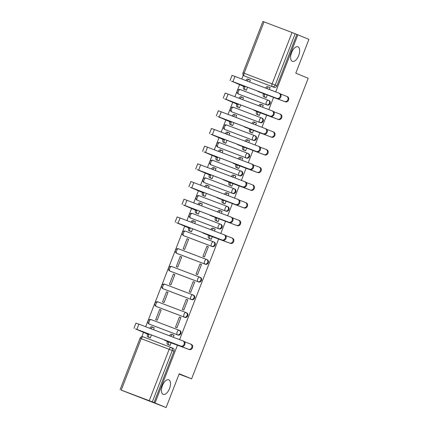 <?xml version="1.0" encoding="UTF-8"?>
<svg xmlns="http://www.w3.org/2000/svg" width="429" height="429" viewBox="0 0 429 429"><rect width="100%" height="100%" fill="white"/><g stroke="black" fill="none" stroke-linecap="round" stroke-linejoin="round"><path stroke-width="0.64" d="M292.326 61.342A7.786 3.845 -69.2 0 1 291.564 52.665A7.786 3.845 -69.2 0 1 297.908 46.799A7.786 3.845 -69.2 0 1 297.957 46.82A7.786 3.845 -69.2 0 1 298.718 55.497A7.786 3.845 -69.2 0 1 292.374 61.358A7.786 3.845 -69.2 0 1 292.326 61.342M163.154 394.364A7.786 3.845 -69.2 0 1 162.393 385.687A7.786 3.845 -69.2 0 1 168.736 379.821A7.786 3.845 -69.2 0 1 168.785 379.842A7.786 3.845 -69.2 0 1 169.546 388.518A7.786 3.845 -69.2 0 1 163.202 394.38A7.786 3.845 -69.2 0 1 163.154 394.364M239.125 94.348A2.435 2.118 -67.6 0 0 239.173 94.369A2.435 2.118 -67.6 0 0 239.221 94.385L267.208 105.019A2.435 2.118 -67.6 0 0 270.066 103.502A2.435 2.118 -67.6 0 0 269.015 100.504A2.435 2.118 -67.6 0 0 268.967 100.483L268.452 100.273M232.261 112.044A2.435 2.118 -67.6 0 0 232.309 112.06A2.435 2.118 -67.6 0 0 232.357 112.082L260.344 122.715A2.435 2.118 -67.6 0 0 263.202 121.198A2.435 2.118 -67.6 0 0 262.151 118.195A2.435 2.118 -67.6 0 0 262.103 118.179L261.588 117.964M225.397 129.735A2.435 2.118 -67.6 0 0 225.445 129.756A2.435 2.118 -67.6 0 0 225.493 129.778L253.48 140.412A2.435 2.118 -67.6 0 0 256.338 138.894A2.435 2.118 -67.6 0 0 255.287 135.891A2.435 2.118 -67.6 0 0 255.239 135.875L254.724 135.661M218.533 147.431A2.435 2.118 -67.6 0 0 218.581 147.453A2.435 2.118 -67.6 0 0 218.629 147.469L246.616 158.103A2.435 2.118 -67.6 0 0 249.474 156.585A2.435 2.118 -67.6 0 0 248.429 153.587A2.435 2.118 -67.6 0 0 248.38 153.566L247.86 153.357M211.674 165.127A2.435 2.118 -67.6 0 0 211.722 165.144A2.435 2.118 -67.6 0 0 211.77 165.165L239.757 175.799A2.435 2.118 -67.6 0 0 242.61 174.281A2.435 2.118 -67.6 0 0 241.565 171.284A2.435 2.118 -67.6 0 0 241.516 171.262L241.001 171.048M204.81 182.818A2.435 2.118 -67.6 0 0 204.858 182.84A2.435 2.118 -67.6 0 0 204.906 182.861L232.893 193.495A2.435 2.118 -67.6 0 0 235.752 191.977A2.435 2.118 -67.6 0 0 234.701 188.974A2.435 2.118 -67.6 0 0 234.652 188.958L234.137 188.744M197.946 200.515A2.435 2.118 -67.6 0 0 197.994 200.536A2.435 2.118 -67.6 0 0 198.042 200.552L226.029 211.186A2.435 2.118 -67.6 0 0 228.888 209.674A2.435 2.118 -67.6 0 0 227.837 206.671A2.435 2.118 -67.6 0 0 227.788 206.649L227.273 206.44M191.082 218.211A2.435 2.118 -67.6 0 0 191.13 218.232A2.435 2.118 -67.6 0 0 191.178 218.248L219.165 228.882A2.435 2.118 -67.6 0 0 222.024 227.365A2.435 2.118 -67.6 0 0 220.973 224.367A2.435 2.118 -67.6 0 0 220.924 224.346L220.409 224.131M184.218 235.902A2.435 2.118 -67.6 0 0 184.266 235.923A2.435 2.118 -67.6 0 0 184.314 235.945L212.301 246.578A2.435 2.118 -67.6 0 0 215.16 245.061A2.435 2.118 -67.6 0 0 214.109 242.058A2.435 2.118 -67.6 0 0 214.06 242.042L213.545 241.827M177.354 253.598A2.435 2.118 -67.6 0 0 177.402 253.619A2.435 2.118 -67.6 0 0 177.45 253.641L205.437 264.275A2.435 2.118 -67.6 0 0 208.296 262.757A2.435 2.118 -67.6 0 0 207.245 259.754A2.435 2.118 -67.6 0 0 207.196 259.733L206.681 259.524M170.49 271.294A2.435 2.118 -67.6 0 0 170.538 271.316A2.435 2.118 -67.6 0 0 170.586 271.332L198.573 281.966A2.435 2.118 -67.6 0 0 201.432 280.448A2.435 2.118 -67.6 0 0 200.381 277.45A2.435 2.118 -67.6 0 0 200.332 277.429L199.817 277.214M163.631 288.99A2.435 2.118 -67.6 0 0 163.674 289.007A2.435 2.118 -67.6 0 0 163.722 289.028L191.709 299.662A2.435 2.118 -67.6 0 0 194.568 298.144A2.435 2.118 -67.6 0 0 193.522 295.141A2.435 2.118 -67.6 0 0 193.474 295.125L192.959 294.911M156.767 306.681A2.435 2.118 -67.6 0 0 156.816 306.703A2.435 2.118 -67.6 0 0 156.864 306.724L184.851 317.358A2.435 2.118 -67.6 0 0 187.704 315.841A2.435 2.118 -67.6 0 0 186.658 312.838A2.435 2.118 -67.6 0 0 186.61 312.821L186.095 312.607M149.903 324.378A2.435 2.118 -67.6 0 0 149.952 324.399A2.435 2.118 -67.6 0 0 150 324.415L177.987 335.049A2.435 2.118 -67.6 0 0 180.845 333.531A2.435 2.118 -67.6 0 0 179.794 330.534A2.435 2.118 -67.6 0 0 179.746 330.512L179.231 330.303M243.281 75.15L241.779 79.022M239.623 84.572L234.915 96.713M232.759 102.268L228.051 114.409M225.895 119.959L221.187 132.105M219.037 137.655L214.323 149.801M212.173 155.352L207.459 167.492M205.309 173.043L200.595 185.189M198.445 190.739L193.736 202.885M191.581 208.435L186.872 220.576M184.717 226.126L145.688 326.748M143.538 332.298L141.811 336.749M121.128 390.068L149.238 400.691L169.165 349.308L141.179 338.674L121.251 390.058M275.697 91.908L297.849 34.803L308.907 39.366L295.796 73.166L308.188 78.282L191.602 378.861L179.209 373.75L166.098 407.55L121.117 390.1M264.06 21.874L244.128 73.252L242.975 72.833L262.902 21.45L292.047 32.507L296.857 34.427L276.93 85.811A2.435 2.118 112.4 0 1 274.072 87.328L244.364 75.981A2.435 2.118 112.4 0 1 244.316 75.96L246.037 76.673A2.435 2.118 -67.6 0 0 246.085 76.694M166.098 407.55L155.041 402.987L177.493 345.093M179.612 339.634L218.672 238.921M220.79 233.467L225.536 221.23M227.654 215.771L232.4 203.534M234.518 198.075L239.264 185.837M241.382 180.384L246.128 168.147M248.246 162.688L252.992 150.45M255.11 144.991L259.856 132.754M261.969 127.3L266.72 115.063M268.833 109.604L273.579 97.367M296.857 34.427L297.849 34.803M154.049 402.611L173.981 351.228L169.165 349.308A2.435 1.201 -69.2 0 1 171.144 347.49A2.435 1.201 -69.2 0 1 171.16 347.495A2.435 2.118 112.4 0 1 171.209 347.517A2.435 2.118 112.4 0 1 172.254 350.52L152.327 401.898L155.041 402.987M152.327 401.898L149.238 400.691M173.284 337.232L174.051 335.247L172.565 334.684L174.035 335.29M153.502 329.713L154.274 327.735L152.987 327.268A2.435 1.201 110.8 0 0 152.971 327.263A2.435 1.201 110.8 0 0 151.11 328.807M159.652 309.475L155.695 319.685L157.175 320.249L161.138 310.038L159.652 309.475L161.122 310.081M179.429 316.988L175.472 327.198L176.957 327.761L180.915 317.551L179.429 316.988L180.899 317.594M166.516 291.779L162.553 301.989L164.039 302.552L167.996 292.342L166.516 291.779L167.98 292.385M186.293 299.297L182.336 309.502L183.816 310.065L187.779 299.86L186.293 299.297L187.763 299.898M173.38 274.083L169.417 284.293L170.903 284.856L174.86 274.651L173.38 274.083L174.844 274.689M193.157 281.601L189.2 291.811L190.68 292.374L194.643 282.164L193.157 281.601L194.627 282.207M180.244 256.392L176.281 266.597L177.767 267.165L181.724 256.955L180.244 256.392L181.708 256.998M200.021 263.905L196.058 274.115L197.544 274.678L201.501 264.468L200.021 263.905L201.485 264.511M187.103 238.696L183.145 248.906L184.631 249.469L188.588 239.259L187.103 238.696L188.572 239.302M206.885 246.208L202.922 256.419L204.408 256.982L208.365 246.777L206.885 246.208L208.349 246.814M190.031 231.151L191.495 231.773L192.653 228.786M209.813 238.663L211.272 239.291L212.344 236.518M214.462 231.059L215.229 229.081L213.749 228.518L215.213 229.124M194.686 223.547L195.452 221.562L193.967 220.999L195.436 221.605M196.895 213.454L198.354 214.076L199.517 211.089M216.672 220.973L218.136 221.595L219.208 218.822M221.326 213.369L222.093 211.384L220.608 210.821L222.077 211.427M201.544 205.85L202.316 203.872L200.831 203.308L202.3 203.914M203.759 195.763L205.218 196.385L206.376 193.393M223.536 203.276L225 203.898L226.072 201.131M228.19 195.672L228.957 193.688L227.472 193.125L228.941 193.731M208.408 188.159L209.18 186.175L207.695 185.612L209.164 186.218M210.623 178.067L212.082 178.689L213.24 175.702M230.4 185.58L231.858 186.202L232.936 183.435M235.054 177.976L235.821 175.997L234.336 175.434L235.805 176.04M215.272 170.463L216.044 168.479L214.559 167.916L216.023 168.522M217.487 160.371L218.946 160.993L220.104 158.006M237.264 167.889L238.722 168.511L239.8 165.739M241.913 160.285L242.685 158.301L241.2 157.738L242.669 158.344M222.136 152.767L222.903 150.788L221.423 150.225L222.887 150.826M224.351 142.675L225.81 143.302L226.968 140.31M244.128 150.193L245.586 150.815L246.664 148.043M248.777 142.589L249.549 140.605L248.064 140.042L249.533 140.648M229 135.071L229.767 133.092L228.287 132.529L229.751 133.135M231.21 124.984L232.674 125.606L233.832 122.619M250.992 132.497L252.45 133.119L253.523 130.352M255.641 124.893L256.408 122.914L255.121 122.447A2.435 1.201 110.8 0 0 255.105 122.442A2.435 1.201 110.8 0 0 253.249 123.986M235.864 117.38L236.631 115.396L235.151 114.833L236.615 115.439M238.074 107.288L239.538 107.91L240.696 104.923M257.856 114.8L259.314 115.428L260.387 112.655M262.505 107.196L263.272 105.218L261.985 104.756A2.435 1.201 110.8 0 0 261.969 104.751A2.435 1.201 110.8 0 0 260.113 106.29M242.728 99.684L243.495 97.705L242.01 97.136L243.479 97.742M244.938 89.591L246.396 90.219L247.56 87.226M264.714 97.11L266.178 97.732L267.251 94.959M179.07 374.104L191.602 378.861M148.852 337.317L150.311 337.939L151.469 334.952M168.629 344.836L170.093 345.458L171.166 342.685M269.369 89.505L270.136 87.521L268.849 87.06A2.435 1.201 110.8 0 0 268.833 87.055A2.435 1.201 110.8 0 0 266.972 88.594M249.592 81.987L250.359 80.008L249.072 79.547A2.435 1.201 110.8 0 0 249.056 79.537A2.435 1.201 110.8 0 0 247.195 81.081M173.981 351.228A2.435 2.118 -67.6 0 0 172.93 348.23A2.435 2.118 -67.6 0 0 172.882 348.209L171.257 347.538M190.621 344.069L191.232 344.321A2.799 2.435 112.4 0 1 191.286 344.348A2.799 2.435 112.4 0 1 192.482 347.828A2.799 2.435 112.4 0 1 189.205 349.538L167.396 341.495L164.307 340.058L188.487 349.244A2.799 2.435 -67.6 0 0 191.758 347.528A2.799 2.435 -67.6 0 0 190.562 344.047A2.799 2.435 -67.6 0 0 190.508 344.026L184.352 341.688M168.683 341.983L168.618 342.154A2.435 1.201 110.8 0 0 168.849 344.878L167.562 344.39A2.435 1.201 -69.2 0 1 167.331 341.666L167.396 341.495M170.099 345.436L167.562 344.39M169.605 335.832A2.435 1.201 -69.2 0 1 171.461 334.293A2.435 1.201 -69.2 0 1 171.477 334.298L172.731 334.776M174.029 335.306L172.764 334.786A2.435 1.201 110.8 0 0 172.748 334.781A2.435 1.201 110.8 0 0 170.887 336.32M170.115 345.404L168.849 344.878M180.818 346.08A2.799 2.435 -67.6 0 0 184.089 344.364A2.799 2.435 -67.6 0 0 182.893 340.883A2.799 2.435 -67.6 0 0 182.84 340.862L138.883 324.158L136.856 329.375L181.537 346.375L135.408 328.882L148.836 334.636A2.435 1.201 110.8 0 0 149.067 337.366L150.332 337.886M182.952 340.905L183.564 341.157A2.799 2.435 112.4 0 1 183.617 341.178A2.799 2.435 112.4 0 1 184.813 344.664A2.799 2.435 112.4 0 1 181.537 346.375M148.901 334.47L136.856 329.375M150.322 337.923L147.785 336.878A2.435 1.201 -69.2 0 1 147.549 334.148L147.619 333.982M149.823 328.314A2.435 1.201 -69.2 0 1 151.684 326.775A2.435 1.201 -69.2 0 1 151.7 326.78L152.955 327.257M133.934 328.314L135.961 323.096L138.883 324.158M231.799 237.902L232.411 238.154A2.799 2.435 112.4 0 1 232.464 238.175A2.799 2.435 112.4 0 1 233.66 241.661A2.799 2.435 112.4 0 1 230.384 243.372L208.574 235.328L202.563 232.824L205.486 233.885L229.665 243.077A2.799 2.435 -67.6 0 0 232.936 241.361A2.799 2.435 -67.6 0 0 231.746 237.881A2.799 2.435 -67.6 0 0 231.687 237.859L225.536 235.521M209.861 235.816L209.797 235.988A2.435 1.201 110.8 0 0 210.028 238.712L208.741 238.224A2.435 1.201 -69.2 0 1 208.51 235.494L208.574 235.328M211.277 239.269L208.741 238.224M210.784 229.665A2.435 1.201 -69.2 0 1 212.639 228.121A2.435 1.201 -69.2 0 1 212.655 228.131L213.91 228.603M215.208 229.14L213.942 228.619A2.435 1.201 110.8 0 0 213.926 228.609A2.435 1.201 110.8 0 0 212.065 230.153M211.293 239.232L210.028 238.712M221.997 239.913A2.799 2.435 -67.6 0 0 225.268 238.197A2.799 2.435 -67.6 0 0 224.072 234.717A2.799 2.435 -67.6 0 0 224.018 234.695L180.062 217.991L178.035 223.209L222.715 240.208L176.587 222.715L190.015 228.469A2.435 1.201 110.8 0 0 190.251 231.199L191.511 231.719M224.131 234.738L224.742 234.99A2.799 2.435 112.4 0 1 224.796 235.012A2.799 2.435 112.4 0 1 225.992 238.497A2.799 2.435 112.4 0 1 222.715 240.208M190.085 228.298L178.035 223.209M191.5 231.757L188.964 230.711A2.435 1.201 -69.2 0 1 188.733 227.981L188.798 227.81M195.431 221.627L194.165 221.101A2.435 1.201 110.8 0 0 194.149 221.096A2.435 1.201 110.8 0 0 192.289 222.635M191.002 222.147A2.435 1.201 -69.2 0 1 192.862 220.608A2.435 1.201 -69.2 0 1 192.878 220.613L194.133 221.091M175.112 222.142L177.139 216.924L180.062 217.991M238.663 220.206L239.275 220.463A2.799 2.435 112.4 0 1 239.328 220.485A2.799 2.435 112.4 0 1 240.524 223.965A2.799 2.435 112.4 0 1 237.248 225.681L210.162 215.455L236.529 225.381A2.799 2.435 -67.6 0 0 239.8 223.67A2.799 2.435 -67.6 0 0 238.604 220.184A2.799 2.435 -67.6 0 0 238.551 220.163L232.395 217.825M216.725 218.12L216.661 218.291A2.435 1.201 110.8 0 0 216.892 221.015L215.605 220.527A2.435 1.201 -69.2 0 1 215.374 217.803L215.438 217.632M218.141 221.578L215.605 220.527M217.648 211.969A2.435 1.201 -69.2 0 1 219.503 210.43A2.435 1.201 -69.2 0 1 219.519 210.435L220.774 210.912M222.072 211.443L220.806 210.923A2.435 1.201 110.8 0 0 220.79 210.918A2.435 1.201 110.8 0 0 218.929 212.457M218.157 221.541L216.892 221.015M245.527 202.515L246.139 202.767A2.799 2.435 112.4 0 1 246.192 202.788A2.799 2.435 112.4 0 1 247.388 206.269A2.799 2.435 112.4 0 1 244.112 207.985L217.026 197.758L243.393 207.684A2.799 2.435 -67.6 0 0 246.664 205.974A2.799 2.435 -67.6 0 0 245.468 202.488A2.799 2.435 -67.6 0 0 245.415 202.467L239.259 200.129M223.589 200.423L223.52 200.595A2.435 1.201 110.8 0 0 223.756 203.325L222.469 202.837A2.435 1.201 -69.2 0 1 222.238 200.107L222.302 199.935M225.005 203.882L222.469 202.837M224.506 194.273A2.435 1.201 -69.2 0 1 226.367 192.734A2.435 1.201 -69.2 0 1 226.383 192.739L227.638 193.216M228.936 193.752L227.67 193.227A2.435 1.201 110.8 0 0 227.654 193.222A2.435 1.201 110.8 0 0 225.793 194.761M225.016 203.845L223.756 203.325M252.386 184.819L253.003 185.071A2.799 2.435 112.4 0 1 253.056 185.092A2.799 2.435 112.4 0 1 254.252 188.578A2.799 2.435 112.4 0 1 250.976 190.288L229.166 182.245L223.15 179.74L226.072 180.802L250.252 189.993A2.799 2.435 -67.6 0 0 253.528 188.277A2.799 2.435 -67.6 0 0 252.332 184.797A2.799 2.435 -67.6 0 0 252.279 184.776L246.123 182.438M230.453 182.733L230.384 182.899A2.435 1.201 110.8 0 0 230.62 185.628L229.333 185.14A2.435 1.201 -69.2 0 1 229.102 182.411L229.166 182.245M231.869 186.186L229.333 185.14M231.37 176.582A2.435 1.201 -69.2 0 1 233.231 175.037A2.435 1.201 -69.2 0 1 233.247 175.043L234.502 175.52M235.8 176.056L234.534 175.536A2.435 1.201 110.8 0 0 234.518 175.525A2.435 1.201 110.8 0 0 232.657 177.07M231.88 186.148L230.62 185.628M259.25 167.122L259.861 167.374A2.799 2.435 112.4 0 1 259.92 167.401A2.799 2.435 112.4 0 1 261.111 170.881A2.799 2.435 112.4 0 1 257.84 172.592L236.03 164.548L232.936 163.111L257.116 172.297A2.799 2.435 -67.6 0 0 260.392 170.581A2.799 2.435 -67.6 0 0 259.196 167.101A2.799 2.435 -67.6 0 0 259.143 167.079L252.987 164.741M237.317 165.036L237.248 165.208A2.435 1.201 110.8 0 0 237.478 167.932L236.197 167.444A2.435 1.201 -69.2 0 1 235.961 164.72L236.03 164.548M238.733 168.49L236.197 167.444M238.234 158.886A2.435 1.201 -69.2 0 1 240.095 157.346A2.435 1.201 -69.2 0 1 240.111 157.352L241.366 157.829M242.658 158.36L241.398 157.84A2.435 1.201 110.8 0 0 241.382 157.834A2.435 1.201 110.8 0 0 239.521 159.374M238.744 168.458L237.478 167.932M266.114 149.431L266.725 149.683A2.799 2.435 112.4 0 1 266.784 149.705A2.799 2.435 112.4 0 1 267.975 153.185A2.799 2.435 112.4 0 1 264.704 154.901L237.612 144.675L263.98 154.601A2.799 2.435 -67.6 0 0 267.256 152.89A2.799 2.435 -67.6 0 0 266.06 149.405A2.799 2.435 -67.6 0 0 266.007 149.383L259.851 147.045M244.176 147.34L244.112 147.512A2.435 1.201 110.8 0 0 244.342 150.241L243.055 149.753A2.435 1.201 -69.2 0 1 242.825 147.024L242.894 146.852M245.592 150.799L243.055 149.753M245.098 141.189A2.435 1.201 -69.2 0 1 246.959 139.65A2.435 1.201 -69.2 0 1 246.975 139.656L248.23 140.133M249.522 140.664L248.257 140.144A2.435 1.201 110.8 0 0 248.246 140.138A2.435 1.201 110.8 0 0 246.385 141.677M245.608 150.761L244.342 150.241M272.978 131.735L273.589 131.987A2.799 2.435 112.4 0 1 273.643 132.009A2.799 2.435 112.4 0 1 274.839 135.494A2.799 2.435 112.4 0 1 271.568 137.205L244.476 126.979L270.844 136.905A2.799 2.435 -67.6 0 0 274.12 135.194A2.799 2.435 -67.6 0 0 272.924 131.714A2.799 2.435 -67.6 0 0 272.865 131.687L266.715 129.349M251.04 129.649L250.976 129.815A2.435 1.201 110.8 0 0 251.206 132.545L249.919 132.057A2.435 1.201 -69.2 0 1 249.689 129.327L249.758 129.161M252.456 133.103L249.919 132.057M251.962 123.493A2.435 1.201 -69.2 0 1 253.823 121.954A2.435 1.201 -69.2 0 1 253.839 121.959L255.089 122.437M252.472 133.065L251.206 132.545M279.842 114.039L280.453 114.291A2.799 2.435 112.4 0 1 280.507 114.312A2.799 2.435 112.4 0 1 281.703 117.798A2.799 2.435 112.4 0 1 278.432 119.509L256.617 111.465L253.528 110.028L277.708 119.214A2.799 2.435 -67.6 0 0 280.979 117.498A2.799 2.435 -67.6 0 0 279.788 114.017A2.799 2.435 -67.6 0 0 279.729 113.996L273.579 111.658M257.904 111.953L257.84 112.125A2.435 1.201 110.8 0 0 258.07 114.849L256.783 114.361A2.435 1.201 -69.2 0 1 256.553 111.637L256.617 111.465M259.32 115.406L256.783 114.361M258.826 105.802A2.435 1.201 -69.2 0 1 260.687 104.258A2.435 1.201 -69.2 0 1 260.698 104.268L261.953 104.746L260.687 104.258M259.336 115.374L258.07 114.849M286.706 96.348L287.317 96.6A2.799 2.435 112.4 0 1 287.371 96.622A2.799 2.435 112.4 0 1 288.567 100.102A2.799 2.435 112.4 0 1 285.29 101.818L258.204 91.592L284.572 101.517A2.799 2.435 -67.6 0 0 287.843 99.807A2.799 2.435 -67.6 0 0 286.647 96.321A2.799 2.435 -67.6 0 0 286.593 96.3L280.443 93.962M264.768 94.257L264.704 94.428A2.435 1.201 110.8 0 0 264.934 97.158L263.647 96.664A2.435 1.201 -69.2 0 1 263.417 93.94L263.481 93.769M266.184 97.715L263.647 96.664M265.69 88.106A2.435 1.201 -69.2 0 1 267.546 86.567A2.435 1.201 -69.2 0 1 267.562 86.572L267.546 86.567M266.2 97.678L264.934 97.158M228.861 222.217A2.799 2.435 -67.6 0 0 232.132 220.501A2.799 2.435 -67.6 0 0 230.936 217.02A2.799 2.435 -67.6 0 0 230.882 216.999L186.926 200.295L184.899 205.512L229.579 222.512L183.451 205.019L196.879 210.773A2.435 1.201 110.8 0 0 197.109 213.503L198.375 214.023M230.995 217.042L231.606 217.294A2.799 2.435 112.4 0 1 231.66 217.321A2.799 2.435 112.4 0 1 232.856 220.801A2.799 2.435 112.4 0 1 229.579 222.512M196.949 210.607L184.899 205.512M198.364 214.06L195.828 213.015A2.435 1.201 -69.2 0 1 195.597 210.285L195.662 210.119M202.29 203.931L201.029 203.41A2.435 1.201 110.8 0 0 201.013 203.4A2.435 1.201 110.8 0 0 199.153 204.944M197.866 204.456A2.435 1.201 -69.2 0 1 199.726 202.912A2.435 1.201 -69.2 0 1 199.742 202.917L200.997 203.394M181.976 204.451L184.003 199.233L186.926 200.295M235.719 204.52A2.799 2.435 -67.6 0 0 238.996 202.81A2.799 2.435 -67.6 0 0 237.8 199.324A2.799 2.435 -67.6 0 0 237.746 199.303L193.79 182.598L191.763 187.816L236.443 204.821L190.315 187.328L203.743 193.082A2.435 1.201 110.8 0 0 203.973 195.806L205.239 196.332M237.854 199.351L238.47 199.603A2.799 2.435 112.4 0 1 238.524 199.624A2.799 2.435 112.4 0 1 239.72 203.105A2.799 2.435 112.4 0 1 236.443 204.821M203.807 192.911L191.763 187.816M205.228 196.364L202.692 195.318A2.435 1.201 -69.2 0 1 202.456 192.594L202.526 192.423M209.154 186.234L207.888 185.714A2.435 1.201 110.8 0 0 207.877 185.709A2.435 1.201 110.8 0 0 206.017 187.248M204.73 186.76A2.435 1.201 -69.2 0 1 206.59 185.221A2.435 1.201 -69.2 0 1 206.606 185.226L207.861 185.703M188.84 186.754L190.867 181.537L193.79 182.598M242.583 186.824A2.799 2.435 -67.6 0 0 245.86 185.113A2.799 2.435 -67.6 0 0 244.664 181.633A2.799 2.435 -67.6 0 0 244.61 181.606L200.649 164.908L198.627 170.125L243.307 187.124L197.179 169.632L210.607 175.386A2.435 1.201 110.8 0 0 210.837 178.115L212.103 178.636M244.718 181.655L245.329 181.907A2.799 2.435 112.4 0 1 245.388 181.928A2.799 2.435 112.4 0 1 246.584 185.414A2.799 2.435 112.4 0 1 243.307 187.124M210.671 175.214L198.627 170.125M212.087 178.673L209.55 177.627A2.435 1.201 -69.2 0 1 209.32 174.898L209.39 174.726M216.018 168.538L214.752 168.018A2.435 1.201 110.8 0 0 214.736 168.012A2.435 1.201 110.8 0 0 212.881 169.552M211.594 169.064A2.435 1.201 -69.2 0 1 213.454 167.524A2.435 1.201 -69.2 0 1 213.47 167.53L214.725 168.007M195.704 169.058L197.731 163.84L200.649 164.908M249.447 169.133A2.799 2.435 -67.6 0 0 252.724 167.417A2.799 2.435 -67.6 0 0 251.528 163.937A2.799 2.435 -67.6 0 0 251.474 163.916L207.513 147.211L205.491 152.429L250.171 169.428L204.043 151.936L217.471 157.69A2.435 1.201 110.8 0 0 217.701 160.419L218.967 160.939M251.582 163.958L252.193 164.21A2.799 2.435 112.4 0 1 252.252 164.232A2.799 2.435 112.4 0 1 253.442 167.718A2.799 2.435 112.4 0 1 250.171 169.428M217.535 157.523L205.491 152.429M218.951 160.977L216.414 159.931A2.435 1.201 -69.2 0 1 216.184 157.202L216.248 157.035M222.882 150.847L221.616 150.322A2.435 1.201 110.8 0 0 221.6 150.316A2.435 1.201 110.8 0 0 219.745 151.861M218.458 151.367A2.435 1.201 -69.2 0 1 220.318 149.828A2.435 1.201 -69.2 0 1 220.329 149.834L221.584 150.311M202.568 151.367L204.59 146.15L207.513 147.211M256.311 151.437A2.799 2.435 -67.6 0 0 259.588 149.726A2.799 2.435 -67.6 0 0 258.392 146.241A2.799 2.435 -67.6 0 0 258.333 146.219L214.377 129.515L212.355 134.733L257.035 151.737L210.907 134.245L224.335 139.999A2.435 1.201 110.8 0 0 224.565 142.723L225.831 143.248M258.446 146.268L259.057 146.52A2.799 2.435 112.4 0 1 259.116 146.541A2.799 2.435 112.4 0 1 260.306 150.021A2.799 2.435 112.4 0 1 257.035 151.737M224.399 139.827L212.355 134.733M225.815 143.281L223.278 142.235A2.435 1.201 -69.2 0 1 223.048 139.511L223.112 139.339M229.746 133.151L228.48 132.631A2.435 1.201 110.8 0 0 228.464 132.625A2.435 1.201 110.8 0 0 226.609 134.164M225.322 133.676A2.435 1.201 -69.2 0 1 227.177 132.132A2.435 1.201 -69.2 0 1 227.193 132.143L228.448 132.615M209.432 133.671L211.454 128.453L214.377 129.515M263.175 133.741A2.799 2.435 -67.6 0 0 266.447 132.03A2.799 2.435 -67.6 0 0 265.256 128.544A2.799 2.435 -67.6 0 0 265.197 128.523L221.241 111.824L219.219 117.042L263.899 134.041L217.771 116.549L231.199 122.303A2.435 1.201 110.8 0 0 231.429 125.032L232.695 125.552M265.31 128.571L265.921 128.823A2.799 2.435 112.4 0 1 265.975 128.845A2.799 2.435 112.4 0 1 267.17 132.33A2.799 2.435 112.4 0 1 263.899 134.041M231.263 122.131L219.219 117.042M232.679 125.59L230.142 124.539A2.435 1.201 -69.2 0 1 229.912 121.815L229.976 121.643M236.61 115.455L235.344 114.934A2.435 1.201 110.8 0 0 235.328 114.929A2.435 1.201 110.8 0 0 233.467 116.468M232.186 115.98A2.435 1.201 -69.2 0 1 234.041 114.441A2.435 1.201 -69.2 0 1 234.057 114.446L235.312 114.924M216.296 115.975L218.318 110.757L221.241 111.824M270.039 116.05A2.799 2.435 -67.6 0 0 273.311 114.334A2.799 2.435 -67.6 0 0 272.12 110.854A2.799 2.435 -67.6 0 0 272.061 110.832L228.105 94.128L226.083 99.346L270.763 116.345L224.635 98.852L238.057 104.606A2.435 1.201 110.8 0 0 238.293 107.336L239.559 107.856M272.174 110.875L272.785 111.127A2.799 2.435 112.4 0 1 272.839 111.149A2.799 2.435 112.4 0 1 274.034 114.634A2.799 2.435 112.4 0 1 270.763 116.345M238.127 104.44L226.083 99.346M239.543 107.893L237.006 106.848A2.435 1.201 -69.2 0 1 236.776 104.118L236.84 103.947M243.474 97.764L242.208 97.238A2.435 1.201 110.8 0 0 242.192 97.233A2.435 1.201 110.8 0 0 240.331 98.772M239.05 98.284A2.435 1.201 -69.2 0 1 240.905 96.745A2.435 1.201 -69.2 0 1 240.921 96.75L242.176 97.227M223.16 98.284L225.182 93.066L228.105 94.128M276.903 98.354A2.799 2.435 -67.6 0 0 280.175 96.643A2.799 2.435 -67.6 0 0 278.979 93.157A2.799 2.435 -67.6 0 0 278.925 93.136L234.969 76.432L232.942 81.649L277.622 98.654L231.494 81.161L244.921 86.915A2.435 1.201 110.8 0 0 245.157 89.64L246.418 90.16M279.038 93.179L279.649 93.436A2.799 2.435 112.4 0 1 279.703 93.458A2.799 2.435 112.4 0 1 280.898 96.938A2.799 2.435 112.4 0 1 277.622 98.654M244.991 86.744L232.942 81.649M246.407 90.197L243.87 89.152A2.435 1.201 -69.2 0 1 243.64 86.422L243.704 86.256M245.908 80.593A2.435 1.201 -69.2 0 1 247.769 79.049A2.435 1.201 -69.2 0 1 247.785 79.059L249.04 79.531M230.019 80.588L232.046 75.37L234.969 76.432M268.323 100.22L240.369 89.597A2.435 1.201 110.8 0 0 240.353 89.591L268.339 100.225A2.435 1.201 110.8 0 1 268.356 100.23A2.435 2.118 112.4 0 1 268.404 100.252A2.435 2.118 112.4 0 1 269.455 103.25A2.435 2.118 112.4 0 1 266.597 104.767L238.61 94.133A2.435 2.118 112.4 0 1 238.562 94.117L239.173 94.369M267.208 105.019L266.597 104.767A2.435 1.201 -69.2 0 1 266.366 102.043A2.435 1.201 110.8 0 1 268.339 100.225A2.435 2.435 0 0 1 268.404 100.252L269.015 100.504M261.459 117.916L233.505 107.293A2.435 1.201 110.8 0 0 233.489 107.288L261.476 117.921A2.435 1.201 110.8 0 1 261.492 117.927A2.435 2.118 112.4 0 1 261.54 117.943A2.435 2.118 112.4 0 1 262.591 120.946A2.435 2.118 112.4 0 1 259.733 122.463L231.746 111.83A2.435 2.118 112.4 0 1 231.698 111.808L232.309 112.06M260.344 122.715L259.733 122.463A2.435 1.201 -69.2 0 1 259.502 119.734A2.435 1.201 110.8 0 1 261.476 117.921A2.435 2.435 0 0 1 261.54 117.943L262.151 118.195M225.493 129.778L224.882 129.526A2.435 1.201 110.8 0 1 224.651 126.796A2.435 1.201 110.8 0 1 226.63 124.978A2.435 1.201 110.8 0 1 226.641 124.989L254.601 135.607A2.435 1.201 110.8 0 1 254.628 135.623A2.435 2.118 112.4 0 1 254.676 135.639A2.435 2.118 112.4 0 1 255.727 138.642A2.435 2.118 112.4 0 1 252.869 140.16L224.882 129.526A2.435 2.118 112.4 0 1 224.834 129.504L225.445 129.756M253.48 140.412L252.869 140.16A2.435 1.201 -69.2 0 1 252.638 137.43A2.435 1.201 110.8 0 1 254.617 135.612L226.63 124.978A2.435 2.435 0 0 0 223.504 126.357A2.435 2.435 0 0 0 224.834 129.504M218.629 147.469L218.018 147.217A2.435 1.201 110.8 0 1 217.787 144.493A2.435 1.201 110.8 0 1 219.766 142.675A2.435 1.201 110.8 0 1 219.782 142.68L247.737 153.303A2.435 1.201 110.8 0 1 247.769 153.314A2.435 2.118 112.4 0 1 247.817 153.335A2.435 2.118 112.4 0 1 248.863 156.333A2.435 2.118 112.4 0 1 246.005 157.851L218.018 147.217A2.435 2.118 112.4 0 1 217.97 147.201L218.581 147.453M246.616 158.103L246.005 157.851A2.435 1.201 -69.2 0 1 245.774 155.126A2.435 1.201 110.8 0 1 247.753 153.309L219.766 142.675A2.435 2.435 0 0 0 216.64 144.053A2.435 2.435 0 0 0 217.97 147.201M211.77 165.165L211.159 164.913A2.435 1.201 110.8 0 1 210.923 162.183A2.435 1.201 110.8 0 1 212.902 160.371A2.435 1.201 110.8 0 1 212.918 160.376L240.873 170.999A2.435 1.201 110.8 0 1 240.905 171.01A2.435 2.118 112.4 0 1 240.953 171.026A2.435 2.118 112.4 0 1 241.999 174.029A2.435 2.118 112.4 0 1 239.146 175.547L211.159 164.913A2.435 2.118 112.4 0 1 211.111 164.892L211.722 165.144M239.757 175.799L239.146 175.547A2.435 1.201 -69.2 0 1 238.91 172.817A2.435 1.201 110.8 0 1 240.889 171.005L212.902 160.371A2.435 2.435 0 0 0 209.776 161.749A2.435 2.435 0 0 0 211.111 164.892M234.009 188.69L206.054 178.073A2.435 1.201 110.8 0 0 206.038 178.062L234.025 188.696A2.435 1.201 110.8 0 1 234.041 188.706A2.435 2.118 112.4 0 1 234.089 188.722A2.435 2.118 112.4 0 1 235.14 191.725A2.435 2.118 112.4 0 1 232.282 193.243L204.295 182.609A2.435 2.118 112.4 0 1 204.247 182.588L204.858 182.84M232.893 193.495L232.282 193.243A2.435 1.201 -69.2 0 1 232.046 190.514A2.435 1.201 110.8 0 1 234.025 188.696A2.435 2.435 0 0 1 234.089 188.722L234.701 188.974M227.145 206.387L199.19 195.763A2.435 1.201 110.8 0 0 199.174 195.758L227.161 206.392A2.435 1.201 110.8 0 1 227.177 206.397A2.435 2.118 112.4 0 1 227.225 206.419A2.435 2.118 112.4 0 1 228.276 209.416A2.435 2.118 112.4 0 1 225.418 210.934L197.431 200.3A2.435 2.118 112.4 0 1 197.383 200.284L197.994 200.536M226.029 211.186L225.418 210.934A2.435 1.201 -69.2 0 1 225.187 208.21A2.435 1.201 110.8 0 1 227.161 206.392A2.435 2.435 0 0 1 227.225 206.419L227.837 206.671M220.281 224.083L192.326 213.46A2.435 1.201 110.8 0 0 192.31 213.454L220.297 224.088A2.435 1.201 110.8 0 1 220.313 224.094A2.435 2.118 112.4 0 1 220.361 224.115A2.435 2.118 112.4 0 1 221.412 227.113A2.435 2.118 112.4 0 1 218.554 228.63L190.567 217.996A2.435 2.118 112.4 0 1 190.519 217.98L191.13 218.232M219.165 228.882L218.554 228.63A2.435 1.201 -69.2 0 1 218.323 225.906A2.435 1.201 110.8 0 1 220.297 224.088A2.435 2.435 0 0 1 220.361 224.115L220.973 224.367M213.417 241.774L185.462 231.156A2.435 1.201 110.8 0 0 185.446 231.151L213.433 241.784A2.435 1.201 110.8 0 1 213.449 241.79A2.435 2.118 112.4 0 1 213.497 241.806A2.435 2.118 112.4 0 1 214.548 244.809A2.435 2.118 112.4 0 1 211.69 246.326L183.703 235.693A2.435 2.118 112.4 0 1 183.655 235.671L184.266 235.923M212.301 246.578L211.69 246.326A2.435 1.201 -69.2 0 1 211.459 243.597A2.435 1.201 110.8 0 1 213.433 241.784A2.435 2.435 0 0 1 213.497 241.806L214.109 242.058M177.45 253.641L176.839 253.383A2.435 1.201 110.8 0 1 176.609 250.659A2.435 1.201 110.8 0 1 178.582 248.841A2.435 1.201 110.8 0 1 178.598 248.847L206.553 259.47A2.435 1.201 110.8 0 1 206.585 259.481A2.435 2.118 112.4 0 1 206.633 259.502A2.435 2.118 112.4 0 1 207.684 262.505A2.435 2.118 112.4 0 1 204.826 264.017L176.839 253.383A2.435 2.118 112.4 0 1 176.791 253.367L177.402 253.619M205.437 264.275L204.826 264.017A2.435 1.201 -69.2 0 1 204.595 261.293A2.435 1.201 110.8 0 1 206.569 259.475L178.582 248.841A2.435 2.435 0 0 0 175.456 250.22A2.435 2.435 0 0 0 176.791 253.367M170.586 271.332L169.975 271.08A2.435 1.201 110.8 0 1 169.745 268.356A2.435 1.201 110.8 0 1 171.723 266.538A2.435 1.201 110.8 0 0 171.723 266.538L199.694 277.166A2.435 1.201 110.8 0 1 199.721 277.177A2.435 2.118 112.4 0 1 199.769 277.198A2.435 2.118 112.4 0 1 200.82 280.196A2.435 2.118 112.4 0 1 197.962 281.714L169.975 271.08A2.435 2.118 112.4 0 1 169.927 271.064L170.538 271.316M198.573 281.966L197.962 281.714A2.435 1.201 -69.2 0 1 197.731 278.989A2.435 1.201 110.8 0 1 199.71 277.172L171.723 266.538A2.435 2.435 0 0 0 168.597 267.916A2.435 2.435 0 0 0 169.927 271.064M163.722 289.028L163.111 288.776A2.435 1.201 110.8 0 1 162.881 286.046A2.435 1.201 110.8 0 1 164.859 284.234A2.435 1.201 110.8 0 0 164.859 284.234L192.83 294.862A2.435 1.201 110.8 0 1 192.862 294.873A2.435 2.118 112.4 0 1 192.911 294.889A2.435 2.118 112.4 0 1 193.956 297.892A2.435 2.118 112.4 0 1 191.098 299.41L163.111 288.776A2.435 2.118 112.4 0 1 163.063 288.755L163.674 289.007M191.709 299.662L191.098 299.41A2.435 1.201 -69.2 0 1 190.867 296.68A2.435 1.201 110.8 0 1 192.846 294.868L164.859 284.234A2.435 2.435 0 0 0 161.733 285.612A2.435 2.435 0 0 0 163.063 288.755M156.864 306.724L156.253 306.472A2.435 1.201 110.8 0 1 156.017 303.743A2.435 1.201 110.8 0 1 157.995 301.925A2.435 1.201 110.8 0 0 157.995 301.925L185.966 312.553A2.435 1.201 110.8 0 1 185.998 312.569A2.435 2.118 112.4 0 1 186.047 312.585A2.435 2.118 112.4 0 1 187.092 315.588A2.435 2.118 112.4 0 1 184.239 317.106L156.253 306.472A2.435 2.118 112.4 0 1 156.204 306.451L156.816 306.703M184.851 317.358L184.239 317.106A2.435 1.201 -69.2 0 1 184.003 314.377A2.435 1.201 110.8 0 1 185.982 312.559L157.995 301.925A2.435 2.435 0 0 0 154.869 303.303A2.435 2.435 0 0 0 156.204 306.451M150 324.415L149.389 324.163A2.435 1.201 110.8 0 1 149.158 321.439A2.435 1.201 110.8 0 1 151.131 319.621A2.435 1.201 110.8 0 0 151.131 319.621L179.102 330.25A2.435 1.201 110.8 0 1 179.134 330.26A2.435 2.118 112.4 0 1 179.183 330.282A2.435 2.118 112.4 0 1 180.234 333.279A2.435 2.118 112.4 0 1 177.375 334.797L149.389 324.163A2.435 2.118 112.4 0 1 149.34 324.147L149.952 324.399M177.987 335.049L177.375 334.797A2.435 1.201 -69.2 0 1 177.145 332.073A2.435 1.201 110.8 0 1 179.118 330.255L151.131 319.621A2.435 2.435 0 0 0 148.005 320.999A2.435 2.435 0 0 0 149.34 324.147M274.072 87.328L244.364 75.981A2.435 1.201 110.8 0 1 244.128 73.252L272.115 83.886L292.047 32.507M172.93 348.23L171.209 347.517A2.435 2.435 0 0 0 171.144 347.49L143.157 336.856A2.435 2.435 0 0 0 140.026 338.25L141.179 338.674A2.435 1.201 -69.2 0 1 143.157 336.856A2.435 1.201 -69.2 0 1 143.173 336.862L171.128 347.485M239.221 94.385L238.61 94.133A2.435 1.201 110.8 0 1 238.379 91.409A2.435 1.201 110.8 0 1 240.353 89.591A2.435 2.435 0 0 0 237.226 90.969A2.435 2.435 0 0 0 238.562 94.117M232.357 112.082L231.746 111.83A2.435 1.201 110.8 0 1 231.515 109.1A2.435 1.201 110.8 0 1 233.489 107.288A2.435 2.435 0 0 0 230.362 108.666A2.435 2.435 0 0 0 231.698 111.808M204.906 182.861L204.295 182.609A2.435 1.201 110.8 0 1 204.065 179.88A2.435 1.201 110.8 0 1 206.038 178.062A2.435 2.435 0 0 0 202.912 179.44A2.435 2.435 0 0 0 204.247 182.588M198.042 200.552L197.431 200.3A2.435 1.201 110.8 0 1 197.201 197.576A2.435 1.201 110.8 0 1 199.174 195.758A2.435 2.435 0 0 0 196.048 197.136A2.435 2.435 0 0 0 197.383 200.284M191.178 218.248L190.567 217.996A2.435 1.201 110.8 0 1 190.337 215.272A2.435 1.201 110.8 0 1 192.31 213.454A2.435 2.435 0 0 0 189.184 214.832A2.435 2.435 0 0 0 190.519 217.98M184.314 235.945L183.703 235.693A2.435 1.201 110.8 0 1 183.473 232.963A2.435 1.201 110.8 0 1 185.446 231.151A2.435 2.435 0 0 0 182.32 232.529A2.435 2.435 0 0 0 183.655 235.671M276.93 85.811L275.209 85.098A2.435 2.118 112.4 0 1 272.351 86.615A2.435 1.201 110.8 0 1 272.115 83.886L275.209 85.098L295.136 33.714M189.205 349.538L188.487 349.244M168.618 342.154L167.331 341.666M147.549 334.148L148.836 334.636M147.785 336.878L149.067 337.366M230.384 243.372L229.665 243.077M209.797 235.988L208.51 235.494M188.733 227.981L190.015 228.469M188.964 230.711L190.251 231.199M237.248 225.681L236.529 225.381M216.661 218.291L215.374 217.803M244.112 207.985L243.393 207.684M223.52 200.595L222.238 200.107M250.976 190.288L250.252 189.993M230.384 182.899L229.102 182.411M257.84 172.592L257.116 172.297M237.248 165.208L235.961 164.72M264.704 154.901L263.98 154.601M244.112 147.512L242.825 147.024M271.568 137.205L270.844 136.905M250.976 129.815L249.689 129.327M278.432 119.509L277.708 119.214M257.84 112.125L256.553 111.637M285.29 101.818L284.572 101.517M264.704 94.428L263.417 93.94M195.597 210.285L196.879 210.773M195.828 213.015L197.109 213.503M202.456 192.594L203.743 193.082M202.692 195.318L203.973 195.806M209.32 174.898L210.607 175.386M209.55 177.627L210.837 178.115M216.184 157.202L217.471 157.69M216.414 159.931L217.701 160.419M223.048 139.511L224.335 139.999M223.278 142.235L224.565 142.723M229.912 121.815L231.199 122.303M230.142 124.539L231.429 125.032M236.776 104.118L238.057 104.606M237.006 106.848L238.293 107.336M243.64 86.422L244.921 86.915M243.87 89.152L245.157 89.64M179.794 330.534L179.183 330.282A2.435 2.435 0 0 0 179.118 330.255M186.658 312.838L186.047 312.585A2.435 2.435 0 0 0 185.982 312.559M193.522 295.141L192.911 294.889A2.435 2.435 0 0 0 192.846 294.868M200.381 277.45L199.769 277.198A2.435 2.435 0 0 0 199.71 277.172M207.245 259.754L206.633 259.502A2.435 2.435 0 0 0 206.569 259.475M241.565 171.284L240.953 171.026A2.435 2.435 0 0 0 240.889 171.005M248.429 153.587L247.817 153.335A2.435 2.435 0 0 0 247.753 153.309M255.287 135.891L254.676 135.639A2.435 2.435 0 0 0 254.617 135.612M242.975 72.833A2.435 2.435 0 0 0 244.316 75.96M140.026 338.25L120.093 389.634M190.562 344.047L191.286 344.348M172.748 334.781L171.461 334.293M182.893 340.883L183.617 341.178M151.684 326.775L152.971 327.263M231.746 237.881L232.464 238.175M213.926 228.609L212.639 228.121M224.072 234.717L224.796 235.012M192.862 220.608L194.149 221.096M238.604 220.184L239.328 220.485M220.79 210.918L219.503 210.43M245.468 202.488L246.192 202.788M227.654 193.222L226.367 192.734M252.332 184.797L253.056 185.092M234.518 175.525L233.231 175.037M259.196 167.101L259.92 167.401M241.382 157.834L240.095 157.346M266.06 149.405L266.784 149.705M248.246 140.138L246.959 139.65M272.924 131.714L273.643 132.009M255.105 122.442L253.823 121.954M279.788 114.017L280.507 114.312M286.647 96.321L287.371 96.622M230.936 217.02L231.66 217.321M199.726 202.912L201.013 203.4M237.8 199.324L238.524 199.624M206.59 185.221L207.877 185.709M244.664 181.633L245.388 181.928M213.454 167.524L214.736 168.012M251.528 163.937L252.252 164.232M220.318 149.828L221.6 150.316M258.392 146.241L259.116 146.541M227.177 132.132L228.464 132.625M265.256 128.544L265.975 128.845M234.041 114.441L235.328 114.929M272.12 110.854L272.839 111.149M240.905 96.745L242.192 97.233M278.979 93.157L279.703 93.458M247.769 79.049L249.056 79.537"/></g></svg>
